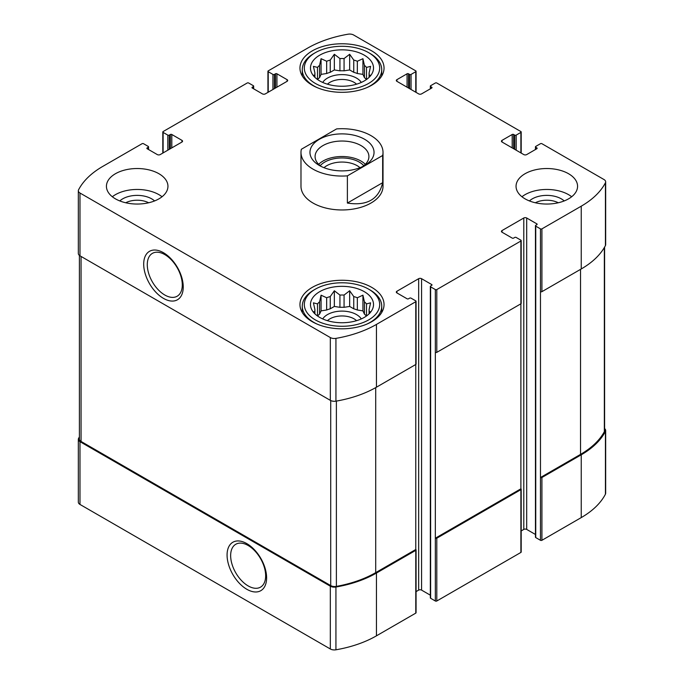 <?xml version="1.0" encoding="UTF-8"?>
<svg xmlns="http://www.w3.org/2000/svg" width="684" height="684" viewBox="0 0 684 684"><rect width="100%" height="100%" fill="white"/><g stroke="black" fill="none" stroke-linecap="round" stroke-linejoin="round"><path stroke-width="1.03" d="M366.402 316.059A27.172 15.689 180 0 0 364.427 314.101L364.427 301.841A27.172 15.689 180 0 1 366.496 303.91L366.496 315.991M353.756 308.809A27.172 15.689 180 0 1 357.339 310.006L357.339 297.754A27.172 15.689 180 0 0 353.756 296.557L353.756 308.809L349.661 306.449L344.069 307.313A27.172 15.689 180 0 0 339.931 307.313L334.339 306.449L330.244 308.809A27.172 15.689 180 0 0 326.661 310.006L321.07 310.869L319.573 314.101A27.172 15.689 180 0 0 317.598 316.059M353.756 296.557L349.661 290.76L344.069 295.06A27.172 15.689 180 0 0 339.931 295.06L339.931 307.313M344.069 295.06L344.069 307.313M339.931 295.06L334.339 290.76L330.244 296.557A27.172 15.689 180 0 0 326.661 297.754L326.661 310.006M330.244 296.557L330.244 308.809M326.661 297.754L321.07 295.18L319.573 301.841A27.172 15.689 180 0 0 317.504 303.91L317.504 315.991M319.573 301.841L319.573 314.101M314.657 313.597L313.409 311.69L314.905 311.895A27.172 15.689 180 0 1 314.828 310.698A27.172 15.689 180 0 1 314.905 309.501L314.905 313.845M369.343 313.597L370.591 311.69L369.095 311.895A27.172 15.689 180 0 0 369.172 310.698A27.172 15.689 180 0 0 369.095 309.501L369.095 313.845M366.402 79.566A27.172 15.689 180 0 0 364.427 77.6L364.427 65.348A27.172 15.689 180 0 1 366.496 67.417L366.496 79.498M353.756 72.316A27.172 15.689 180 0 1 357.339 73.513L357.339 61.252A27.172 15.689 180 0 0 353.756 60.064L353.756 72.316L349.661 69.956L344.069 70.82A27.172 15.689 180 0 0 339.931 70.82L334.339 69.956L330.244 72.316A27.172 15.689 180 0 0 326.661 73.513L321.07 74.376L319.573 77.6A27.172 15.689 180 0 0 317.598 79.566M353.756 60.064L349.661 54.267L344.069 58.559A27.172 15.689 180 0 0 339.931 58.559L339.931 70.82M344.069 58.559L344.069 70.82M339.931 58.559L334.339 54.267L330.244 60.064A27.172 15.689 180 0 0 326.661 61.252L326.661 73.513M330.244 60.064L330.244 72.316M326.661 61.252L321.07 58.687L319.573 65.348A27.172 15.689 180 0 0 317.504 67.417L317.504 79.498M319.573 65.348L319.573 77.6M314.657 77.104L313.409 75.197L314.905 75.402A27.172 15.689 180 0 1 314.828 74.205A27.172 15.689 180 0 1 314.905 73.008L314.905 77.352M369.343 77.104L370.591 75.197L369.095 75.402A27.172 15.689 180 0 0 369.172 74.205A27.172 15.689 180 0 0 369.095 73.008L369.095 77.352M79.404 436.914A96.376 55.643 0 0 0 78.575 438.427A5.643 3.258 0 0 0 78.335 439.359A5.643 3.258 0 0 0 79.985 441.667L330.329 586.197A5.643 3.258 0 0 0 335.929 587.017A96.376 55.643 0 0 0 376.439 573.055L415.769 550.346A1.026 0.59 0 0 0 416.069 549.927A1.026 0.59 0 0 0 415.769 549.509L415.769 364.495L376.439 387.204L376.439 324.421L415.769 301.712A1.026 0.59 0 0 0 416.069 301.293A1.026 0.59 0 0 0 415.769 300.874L411.058 298.156A1.026 0.59 0 0 0 409.605 298.156L408.519 298.78A1.026 0.59 0 0 1 407.065 298.78L396.917 292.923L396.917 291.247A2.052 1.18 0 0 0 396.318 292.085A2.052 1.18 0 0 0 396.917 292.923M78.335 439.359L78.335 502.15A5.643 3.258 0 0 0 79.985 504.45L330.329 648.979A5.643 3.258 0 0 0 335.929 649.8A96.376 55.643 0 0 0 376.439 635.838L415.769 613.129A1.026 0.59 0 0 0 416.069 612.71L416.069 549.927M246.847 589.292A27.967 16.142 -120 0 0 263.964 564.933A27.967 16.142 -120 0 0 229.721 545.157A27.967 16.142 -120 0 0 246.847 589.292M416.069 591.609L418.668 590.112A2.052 1.18 0 0 1 421.566 590.112L421.566 278.687L431.715 284.553A1.026 0.59 0 0 1 432.014 284.963A1.026 0.59 0 0 1 431.715 285.382L430.629 286.015A1.026 0.59 0 0 0 430.33 286.434L430.33 597.859A1.026 0.59 0 0 0 430.629 598.278L435.34 600.997L435.34 538.205A1.026 0.59 0 0 0 436.794 538.205L520.892 489.65A1.026 0.59 0 0 0 521.191 489.231A1.026 0.59 0 0 0 520.892 488.812L520.892 303.807L436.794 352.363L436.794 289.571L520.892 241.016A1.026 0.59 0 0 0 521.191 240.597A1.026 0.59 0 0 0 520.892 240.178L516.181 237.459A1.026 0.59 0 0 0 514.727 237.459L513.641 238.083A1.026 0.59 0 0 1 512.196 238.083L502.039 232.227L502.039 230.551A2.052 1.18 0 0 0 501.44 231.389A2.052 1.18 0 0 0 502.039 232.227M435.34 600.997A1.026 0.59 0 0 0 436.794 600.997L520.892 552.441A1.026 0.59 0 0 0 521.191 552.022L521.191 489.231M521.191 530.921L523.79 529.416A2.052 1.18 0 0 1 526.697 529.416L526.697 217.999L536.846 223.856A1.026 0.59 0 0 1 537.145 224.275A1.026 0.59 0 0 1 536.846 224.694L535.752 225.318A1.026 0.59 0 0 0 535.452 225.737L535.452 537.162A1.026 0.59 0 0 0 535.752 537.581L540.471 540.3L540.471 477.517A1.026 0.59 0 0 0 541.916 477.517L581.246 454.809A96.376 55.643 0 0 0 605.426 431.424A5.643 3.258 0 0 0 605.665 430.484A5.643 3.258 0 0 0 604.596 428.586M540.471 540.3A1.026 0.59 0 0 0 541.916 540.3L581.246 517.591A96.376 55.643 0 0 0 605.426 494.207A5.643 3.258 0 0 0 605.665 493.275L605.665 430.484M513.641 148.719L513.641 134.492L514.727 135.116A1.026 0.59 0 0 0 516.181 135.116L520.892 132.397A1.026 0.59 0 0 0 521.191 131.978A1.026 0.59 0 0 0 520.892 131.559L436.794 83.003A1.026 0.59 0 0 0 435.34 83.003L430.629 85.722A1.026 0.59 0 0 0 430.33 86.141A1.026 0.59 0 0 0 430.629 86.56L431.715 87.193A1.026 0.59 0 0 1 432.014 87.612A1.026 0.59 0 0 1 431.715 88.031L421.566 93.888A2.052 1.18 0 0 1 418.668 93.888L396.917 81.328L396.917 79.66A2.052 1.18 0 0 0 396.318 80.498A2.052 1.18 0 0 0 396.917 81.328M396.917 79.66L407.065 73.795A1.026 0.59 0 0 1 408.519 73.795L409.605 74.428A1.026 0.59 0 0 0 411.058 74.428L415.769 71.7A1.026 0.59 0 0 0 416.069 71.29A1.026 0.59 0 0 0 415.769 70.871L353.671 35.021A5.643 3.258 0 0 0 348.071 34.2A96.376 55.643 0 0 0 307.561 48.162L268.231 70.871A1.026 0.59 0 0 0 267.931 71.29A1.026 0.59 0 0 0 268.231 71.7L272.942 74.428A1.026 0.59 0 0 0 274.395 74.428L275.481 73.795A1.026 0.59 0 0 1 276.934 73.795L287.083 79.66A2.052 1.18 0 0 1 287.682 80.498A2.052 1.18 0 0 1 287.083 81.328L265.332 93.888A2.052 1.18 0 0 1 262.434 93.888L252.285 88.031L252.285 87.193A1.026 0.59 0 0 0 251.986 87.612A1.026 0.59 0 0 0 252.285 88.031M252.285 87.193L253.371 86.56A1.026 0.59 0 0 0 253.67 86.141A1.026 0.59 0 0 0 253.371 85.722L248.66 83.003A1.026 0.59 0 0 0 247.206 83.003L163.108 131.559A1.026 0.59 0 0 0 162.809 131.978A1.026 0.59 0 0 0 163.108 132.397L167.819 135.116A1.026 0.59 0 0 0 169.273 135.116L170.359 134.492A1.026 0.59 0 0 1 171.804 134.492L181.961 140.348A2.052 1.18 0 0 1 182.56 141.186A2.052 1.18 0 0 1 181.961 142.024L160.21 154.584A2.052 1.18 0 0 1 157.303 154.584L147.154 148.719L147.154 147.881A1.026 0.59 0 0 0 146.855 148.3A1.026 0.59 0 0 0 147.154 148.719M147.154 147.881L148.248 147.257A1.026 0.59 0 0 0 148.548 146.838A1.026 0.59 0 0 0 148.248 146.419L143.529 143.7A1.026 0.59 0 0 0 142.084 143.7L102.754 166.409A96.376 55.643 0 0 0 78.575 189.793A5.643 3.258 0 0 0 78.335 190.725A5.643 3.258 0 0 0 79.985 193.025L330.329 337.563A5.643 3.258 0 0 0 335.929 338.375A96.376 55.643 0 0 0 376.439 324.421M78.335 190.725L78.335 253.516A5.643 3.258 0 0 0 79.985 255.816L79.985 193.025M163.467 298.378A27.967 16.142 -120 0 0 180.593 274.019A27.967 16.142 -120 0 0 146.342 254.251A27.967 16.142 -120 0 0 163.467 298.378M376.439 387.204A96.376 55.643 0 0 1 335.929 401.166A5.643 3.258 0 0 1 330.329 400.345L79.985 255.816M415.769 301.712L415.769 364.495A1.026 0.59 0 0 0 416.069 364.076L416.069 301.293M396.917 291.247L418.668 278.687A2.052 1.18 0 0 1 421.566 278.687M421.566 590.112L430.33 595.174M430.33 286.434A1.026 0.59 0 0 0 430.629 286.853L435.34 289.571A1.026 0.59 0 0 0 436.794 289.571M520.892 488.812L435.34 538.205L435.34 352.363A1.026 0.59 0 0 0 436.794 352.363M520.892 241.016L520.892 303.807A1.026 0.59 0 0 0 521.191 303.388L521.191 240.597M502.039 230.551L523.79 217.999A2.052 1.18 0 0 1 526.697 217.999M526.697 529.416L535.452 534.478M535.452 225.737A1.026 0.59 0 0 0 535.752 226.156L540.471 228.875A1.026 0.59 0 0 0 541.916 228.875L581.246 206.175A96.376 55.643 0 0 0 605.426 182.782A5.643 3.258 0 0 0 605.665 181.85A5.643 3.258 0 0 0 604.015 179.55L541.916 143.7A1.026 0.59 0 0 0 540.471 143.7L535.752 146.419A1.026 0.59 0 0 0 535.452 146.838A1.026 0.59 0 0 0 535.752 147.257L536.846 147.881A1.026 0.59 0 0 1 537.145 148.3A1.026 0.59 0 0 1 536.846 148.719L526.697 154.584A2.052 1.18 0 0 1 523.79 154.584L502.039 142.024L502.039 140.348A2.052 1.18 0 0 0 501.44 141.186A2.052 1.18 0 0 0 502.039 142.024M604.596 247.086L604.596 430.706A5.643 3.258 0 0 1 604.34 431.681A96.376 55.643 0 0 1 580.528 454.39L540.471 477.517L540.471 291.666A1.026 0.59 0 0 0 541.916 291.666L541.916 228.875M605.665 181.85L605.665 244.641A5.643 3.258 0 0 1 605.426 245.573A96.376 55.643 0 0 1 581.246 268.957L541.916 291.666M502.039 140.348L512.196 134.492A1.026 0.59 0 0 1 513.641 134.492M525.064 198.847A30.763 17.758 0 0 0 558.58 202.695A30.763 17.758 0 0 0 577.57 186.287A30.763 17.758 0 0 0 568.558 173.727A30.763 17.758 0 0 0 535.042 169.88A30.763 17.758 0 0 0 516.052 186.287A30.763 17.758 0 0 0 525.064 198.847M115.442 198.847A30.763 17.758 0 0 0 148.958 202.695A30.763 17.758 0 0 0 167.948 186.287A30.763 17.758 0 0 0 158.936 173.727A30.763 17.758 0 0 0 125.42 169.88A30.763 17.758 0 0 0 106.43 186.287A30.763 17.758 0 0 0 115.442 198.847M371.728 50.881A42.04 24.273 180 0 1 384.04 68.041A42.04 24.273 180 0 1 342 92.314A42.04 24.273 180 0 1 299.96 68.041A42.04 24.273 180 0 1 325.909 45.623A42.04 24.273 180 0 1 371.728 50.881M371.728 287.374A42.04 24.273 180 0 1 384.04 304.534A42.04 24.273 180 0 1 342 328.807A42.04 24.273 180 0 1 299.96 304.534A42.04 24.273 180 0 1 325.909 282.116A42.04 24.273 180 0 1 371.728 287.374M382.655 155.49L347.378 175.856A41.014 23.675 180 0 1 312.998 169.128A41.014 23.675 180 0 1 300.986 152.387L300.986 186.287A41.014 23.675 0 0 0 312.998 203.028A41.014 23.675 0 0 0 357.698 208.167A41.014 23.675 0 0 0 383.014 186.287L383.014 152.387A41.014 23.675 180 0 1 382.655 155.49L382.655 182.696L347.378 203.062C367.034 206.098 378.799 199.309 382.655 182.696M79.404 255.414L79.404 439.137A5.643 3.258 0 0 0 81.054 441.445L330.714 585.581A5.643 3.258 0 0 0 336.383 586.385A96.376 55.643 0 0 0 375.713 572.636L415.769 549.509M164.784 295.001A24.752 14.287 -120 0 0 177.43 296.069A24.752 14.287 -120 0 0 177.156 267.649A24.752 14.287 -120 0 0 152.677 253.208A24.752 14.287 -120 0 0 148.539 272.942A24.752 14.287 -120 0 0 164.784 295.001M248.155 585.914A24.752 14.287 -120 0 0 260.801 586.975A24.752 14.287 -120 0 0 260.527 558.563A24.752 14.287 -120 0 0 236.057 544.113A24.752 14.287 -120 0 0 231.91 563.855A24.752 14.287 -120 0 0 248.155 585.914M364.29 291.666A31.524 18.203 180 0 1 370.779 311.964A31.524 18.203 180 0 1 342 322.737A31.524 18.203 180 0 1 313.221 311.964A31.524 18.203 180 0 1 324.122 289.546A31.524 18.203 180 0 1 364.29 291.666M370.095 289.99L368.642 289.152A37.68 21.751 180 0 1 368.642 319.915A37.68 21.751 180 0 1 315.358 319.915A37.68 21.751 180 0 1 315.358 289.152A37.68 21.751 180 0 1 368.642 289.152L370.095 289.99A39.732 22.94 180 0 1 381.732 306.21A39.732 22.94 180 0 1 366.761 324.148M369.095 309.501L370.591 302.841L366.496 303.91M364.427 301.841L362.93 295.18L357.339 297.754M317.504 303.91L313.409 302.841L314.905 309.501M322.711 318.932A20.503 11.842 180 0 1 356.501 314.58A20.503 11.842 180 0 1 361.289 318.932M364.427 314.101L362.93 310.869L357.339 310.006M327.439 320.676A17.04 9.832 180 0 1 354.047 318.829A17.04 9.832 180 0 1 356.561 320.676M317.239 324.148A39.732 22.94 180 0 1 302.268 306.21A39.732 22.94 180 0 1 313.905 289.99L315.358 289.152M364.29 55.173A31.524 18.203 180 0 1 370.779 75.471A31.524 18.203 180 0 1 342 86.244A31.524 18.203 180 0 1 313.221 75.471A31.524 18.203 180 0 1 324.122 53.053A31.524 18.203 180 0 1 364.29 55.173M370.095 53.497L368.642 52.659A37.68 21.751 180 0 1 368.642 83.422A37.68 21.751 180 0 1 315.358 83.422A37.68 21.751 180 0 1 315.358 52.659A37.68 21.751 180 0 1 368.642 52.659L370.095 53.497A39.732 22.94 180 0 1 381.732 69.717A39.732 22.94 180 0 1 366.761 87.655M369.095 73.008L370.591 66.348L366.496 67.417M364.427 65.348L362.93 58.687L357.339 61.252M317.504 67.417L313.409 66.348L314.905 73.008M322.711 82.439A20.503 11.842 180 0 1 356.501 78.087A20.503 11.842 180 0 1 361.289 82.439M364.427 77.6L362.93 74.376L357.339 73.513M327.439 84.183A17.04 9.832 180 0 1 354.047 82.337A17.04 9.832 180 0 1 356.561 84.183M317.239 87.655A39.732 22.94 180 0 1 302.268 69.717A39.732 22.94 180 0 1 313.905 53.497L315.358 52.659M112.338 196.753A30.763 17.758 180 0 1 158.936 194.658A30.763 17.758 180 0 1 162.04 196.753M119.803 200.942A20.503 11.842 180 0 1 151.686 198.847A20.503 11.842 180 0 1 154.575 200.942M125.728 202.772A17.04 9.832 180 0 1 148.65 202.772M521.96 196.753A30.763 17.758 180 0 1 568.558 194.658A30.763 17.758 180 0 1 571.662 196.753M529.425 200.942A20.503 11.842 180 0 1 561.308 198.847A20.503 11.842 180 0 1 564.197 200.942M535.35 202.772A17.04 9.832 180 0 1 558.272 202.772M321.07 74.376L321.07 58.687M334.339 69.956L334.339 54.267M349.661 69.956L349.661 54.267M362.93 74.376L362.93 58.687M321.07 310.869L321.07 295.18M334.339 306.449L334.339 290.76M349.661 306.449L349.661 290.76M362.93 310.869L362.93 295.18M300.986 152.387A41.014 23.675 180 0 1 301.345 149.274L336.622 128.908A41.014 23.675 180 0 1 383.014 152.387M347.378 175.856L347.378 203.062M319.342 165.468L319.342 165.468A32.037 18.502 180 0 1 319.342 139.305A32.037 18.502 180 0 1 364.657 139.305A32.037 18.502 180 0 1 364.657 165.468A32.037 18.502 180 0 1 319.342 165.468M321.318 166.511A26.915 15.535 180 0 1 315.085 156.568A26.915 15.535 180 0 1 342 141.032A26.915 15.535 180 0 1 368.915 156.568A26.915 15.535 180 0 1 362.682 166.511M318.667 164.314A26.915 15.535 180 0 1 342 156.516A26.915 15.535 180 0 1 365.333 164.314M320.215 165.69A24.419 14.099 180 0 1 342 157.961A24.419 14.099 180 0 1 363.785 165.69M324.002 167.691A21.478 12.397 180 0 1 359.998 167.691M79.985 504.45L79.985 441.667M330.329 648.979L330.329 586.197M335.929 649.8L335.929 587.017M376.439 635.838L376.439 573.055M415.769 613.129L415.769 550.346M436.794 600.997L436.794 538.205M520.892 552.441L520.892 489.65M541.916 540.3L541.916 477.517M581.246 517.591L581.246 454.809M605.426 494.207L605.426 431.424M430.629 88.655L430.629 86.56M431.715 88.031L431.715 87.193M407.065 87.193L407.065 73.795M408.519 88.031L408.519 73.795M409.605 88.655L409.605 74.428M411.058 89.493L411.058 74.428M415.769 92.212L415.769 71.7M268.231 92.212L268.231 71.7M272.942 89.493L272.942 74.428M274.395 88.655L274.395 74.428M275.481 88.031L275.481 73.795M276.934 87.193L276.934 73.795M287.083 81.328L287.083 79.66M253.371 88.655L253.371 86.56M163.108 152.908L163.108 132.397M167.819 150.189L167.819 135.116M169.273 149.351L169.273 135.116M170.359 148.719L170.359 134.492M171.804 147.881L171.804 134.492M181.961 142.024L181.961 140.348M148.248 149.351L148.248 147.257M330.329 400.345L330.329 337.563M335.929 401.166L335.929 338.375M418.668 590.112L418.668 278.687M431.715 285.382L431.715 284.553M430.629 598.278L430.629 286.853M435.34 352.363L435.34 289.571M523.79 529.416L523.79 217.999M536.846 224.694L536.846 223.856M535.752 537.581L535.752 226.156M540.471 291.666L540.471 228.875M581.246 268.957L581.246 206.175M605.426 245.573L605.426 182.782M535.752 149.351L535.752 147.257M536.846 148.719L536.846 147.881M512.196 147.881L512.196 134.492M514.727 149.351L514.727 135.116M516.181 150.189L516.181 135.116M520.892 152.908L520.892 132.397M580.528 454.39L580.528 269.376M604.34 431.681L604.34 247.531M81.054 441.445L81.054 256.432M330.714 585.581L330.714 400.55M336.383 586.385L336.383 401.089M375.713 572.636L375.713 387.623M430.33 88.826L430.33 86.141M416.069 92.391L416.069 71.29M267.931 92.391L267.931 71.29M253.67 88.826L253.67 86.141M162.809 153.079L162.809 131.978M148.548 149.522L148.548 146.838M535.452 149.522L535.452 146.838M521.191 153.079L521.191 131.978M302.268 306.21L302.268 312.468M381.732 306.21L381.732 312.468M302.268 69.717L302.268 75.975M381.732 69.717L381.732 75.975"/></g></svg>
